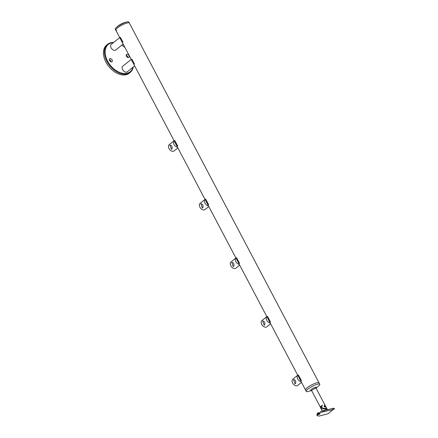 <?xml version="1.0" encoding="UTF-8"?>
<svg xmlns="http://www.w3.org/2000/svg" width="438" height="438" viewBox="0 0 438 438"><rect width="100%" height="100%" fill="white"/><g stroke="black" fill="none" stroke-linecap="round" stroke-linejoin="round"><path stroke-width="0.66" d="M320.725 407.844A1.894 1.243 51.3 0 0 320.988 408.692A1.894 1.243 51.3 0 0 321.574 409.453M325.199 407.05A0.86 0.564 51.3 0 0 325.199 406.552A0.86 0.564 51.3 0 0 325.122 406.376A0.86 0.564 51.3 0 0 324.662 405.884A0.86 0.564 51.3 0 0 324.153 405.78M321.755 409.798L320.671 407.745L321.826 409.891M322.1 410.39L320.479 406.59L321.333 405.911L322.576 408.271L325.938 408.293L326.409 407.794L316.17 388.38A2.524 0.537 152.2 0 0 315.426 388.364A2.524 0.537 152.2 0 0 312.902 389.535A2.524 0.537 152.2 0 0 311.703 390.74L320.671 407.745M324.465 405.5C323.868 406.294 324.136 406.803 325.27 407.033C325.664 406.409 325.39 405.895 324.465 405.5L324.306 405.583M322.576 408.271A2.705 1.774 51.3 0 0 323.364 408.868M316.088 388.112L318.919 385.807A7.649 1.632 152.2 0 0 319.784 384.252A7.649 1.632 152.2 0 0 317.534 384.203A7.649 1.632 152.2 0 0 309.88 387.75A7.649 1.632 152.2 0 0 306.255 391.386A7.649 1.632 152.2 0 0 308.029 391.545L311.527 390.521M116.765 30.446A7.649 1.632 -27.8 0 1 115.807 30.167A7.649 1.632 -27.8 0 1 119.432 26.532A7.649 1.632 -27.8 0 1 127.086 22.984A7.649 1.632 152.2 0 0 119.432 26.532A7.649 1.632 152.2 0 0 115.807 30.167L115.314 29.231A7.649 1.632 -27.8 0 1 116.043 27.818A7.649 1.632 -27.8 0 1 126.593 22.048A7.649 1.632 -27.8 0 1 127.266 21.9A7.649 1.632 -27.8 0 1 128.843 22.097L129.336 23.033A7.649 1.632 152.2 0 0 127.086 22.984A7.649 1.632 -27.8 0 1 129.336 23.033L319.045 382.85A7.649 1.632 152.2 0 0 316.794 382.801A7.649 1.632 152.2 0 0 309.14 386.349A7.649 1.632 152.2 0 0 305.516 389.984L306.255 391.386M333.066 408.315L320.479 411.496L333.066 408.315M319.745 413.231C318.426 413.877 318.087 414.348 318.722 414.644C319.948 413.866 320.287 413.395 319.745 413.231L320.074 413.248M318.36 414.578L318.722 414.644M322.757 410.91L327.153 409.207L327.865 409.585M322.658 405.04A2.42 1.582 51.3 0 0 322.187 407.537L322.905 408.895L326.184 408.764L326.677 408.304L326.365 408.09M317.293 415.689C316.597 415.219 316.855 414.189 318.054 412.601A1.084 0.706 51.3 0 1 318.24 412.514L318.054 412.601A1.084 0.706 51.3 0 0 317.939 413.477L317.293 415.689L318.952 416.1L328.095 413.735L333.094 409.557C334.9 408.659 335.004 408.632 333.417 409.47L319.866 412.585L317.939 413.477M334.561 408.873L333.559 408.161M322.39 411.003L321.339 408.221A2.42 1.582 -128.7 0 1 321.169 406.234A2.524 2.524 0 0 1 321.355 405.949M319.62 413.269A1.084 0.372 -37.3 0 1 318.41 414.156M326.014 408.802A2.885 1.889 51.3 0 0 326.129 408.282M301.514 382.39L297.736 385.413A3.969 2.601 -128.7 0 1 297.063 385.747A3.969 2.601 -128.7 0 1 292.896 383.485A3.969 2.601 -128.7 0 1 292.776 379.22L297.741 375.24M293.586 379.757L295.092 383.803L295.59 383.562C296.104 381.076 295.436 379.812 293.586 379.757L293.991 379.538M301.158 381.722A3.969 2.601 -128.7 0 1 297.676 378.941A3.969 2.601 -128.7 0 1 297.741 375.246A3.969 2.601 51.3 0 0 297.676 378.941A3.969 2.601 51.3 0 0 301.158 381.722M301.393 380.622L298.404 374.95M299.455 377.775L300.972 379.823M294.32 377.967L294.884 377.529M296.959 375.853L297.517 375.415M270.607 323.77L266.83 326.797A3.969 2.601 -128.7 0 1 266.156 327.126A3.969 2.601 -128.7 0 1 261.99 324.865A3.969 2.601 -128.7 0 1 261.869 320.6L266.835 316.619A3.969 2.601 51.3 0 0 266.769 320.326A3.969 2.601 51.3 0 0 270.251 323.102A3.969 2.601 -128.7 0 1 266.769 320.326A3.969 2.601 -128.7 0 1 266.835 316.625M262.68 321.136L264.185 325.182L264.683 324.941C265.198 322.461 264.53 321.191 262.68 321.136L263.085 320.923M270.487 322.001L267.498 316.335M268.549 319.16L270.065 321.202M263.413 319.351L263.977 318.913M266.052 317.232L266.616 316.8M239.701 265.154L235.929 268.176A3.969 2.601 -128.7 0 1 235.255 268.51A3.969 2.601 -128.7 0 1 231.083 266.249A3.969 2.601 -128.7 0 1 230.963 261.984L235.929 258.004M231.773 262.521L233.279 266.567L233.777 266.326C234.292 263.84 233.624 262.576 231.773 262.521L232.178 262.302M239.345 264.486A3.969 2.601 -128.7 0 1 235.863 261.705A3.969 2.601 -128.7 0 1 235.934 258.009A3.969 2.601 51.3 0 0 235.863 261.705A3.969 2.601 51.3 0 0 239.345 264.486M239.581 263.386L236.597 257.719M237.642 260.539L239.159 262.586M232.507 260.73L233.071 260.298M235.146 258.617L235.71 258.179M208.795 206.533L205.022 209.561A3.969 2.601 -128.7 0 1 204.349 209.895A3.969 2.601 -128.7 0 1 200.177 207.628A3.969 2.601 -128.7 0 1 200.056 203.363L205.022 199.383M200.867 203.9L202.372 207.946L202.871 207.705C203.385 205.225 202.717 203.955 200.867 203.9L201.272 203.686M208.444 205.871A3.969 2.601 -128.7 0 1 204.957 203.09A3.969 2.601 -128.7 0 1 205.028 199.389A3.969 2.601 51.3 0 0 204.957 203.09A3.969 2.601 51.3 0 0 208.444 205.871M208.674 204.765L205.69 199.098M206.736 201.923L208.258 203.966M201.6 202.115L202.164 201.677M204.239 200.002L204.803 199.564M177.888 147.918L174.116 150.94A3.969 2.601 -128.7 0 1 173.443 151.274A3.969 2.601 -128.7 0 1 169.271 149.013A3.969 2.601 -128.7 0 1 169.15 144.748L174.116 140.768M169.96 145.285L171.466 149.331L171.964 149.09C172.479 146.604 171.811 145.339 169.96 145.285L170.366 145.066M177.538 147.25A3.969 2.601 -128.7 0 1 174.05 144.469A3.969 2.601 -128.7 0 1 174.121 140.773A3.969 2.601 51.3 0 0 174.05 144.469A3.969 2.601 51.3 0 0 177.538 147.25M177.773 146.15L174.784 140.483M175.83 143.303L177.352 145.35M170.694 143.511L171.258 143.062M173.339 141.381L173.897 140.943M116.037 49.768A3.646 2.387 -128.7 0 1 115.802 50.003A3.646 2.387 -128.7 0 1 115.183 50.31A3.646 2.387 -128.7 0 1 111.356 48.229A3.646 2.387 -128.7 0 1 111.241 44.315A3.646 2.387 -128.7 0 1 111.526 44.134M127.546 71.591A3.646 2.387 -128.7 0 1 127.31 71.827A3.646 2.387 -128.7 0 1 126.692 72.133A3.646 2.387 -128.7 0 1 122.864 70.058A3.646 2.387 -128.7 0 1 122.749 66.143A3.646 2.387 -128.7 0 1 123.034 65.963M113.371 42.656A17.498 11.459 51.3 0 0 111.301 42.951A17.498 11.459 51.3 0 0 107.611 61.09A17.498 11.459 51.3 0 0 127.25 73.195A17.498 11.459 51.3 0 0 133.032 67.195M124.945 47.496A17.498 11.459 51.3 0 0 121.769 45.174M133.305 66.976A18.04 11.81 -128.7 0 1 130.239 72.407A18.04 11.81 -128.7 0 1 127.179 73.918A18.04 11.81 -128.7 0 1 108.224 63.63A18.04 11.81 -128.7 0 1 107.677 44.249A18.04 11.81 -128.7 0 1 110.737 42.738A18.04 11.81 -128.7 0 1 113.645 42.437M109.993 58.615A1.894 1.243 51.3 0 0 109.675 58.774A1.894 1.243 51.3 0 0 109.73 60.805A1.894 1.243 51.3 0 0 111.723 61.889A1.894 1.243 51.3 0 0 112.04 61.725A1.894 1.243 51.3 0 0 111.986 59.694A1.894 1.243 51.3 0 0 109.993 58.615M126.834 54.257A1.894 1.243 51.3 0 0 126.511 54.416A1.894 1.243 51.3 0 0 126.566 56.453A1.894 1.243 51.3 0 0 128.558 57.531A1.894 1.243 51.3 0 0 128.881 57.373A1.894 1.243 51.3 0 0 128.821 55.336A1.894 1.243 51.3 0 0 126.834 54.257M107.677 44.249L106.719 45.015A18.04 11.81 51.3 0 0 107.266 64.397A18.04 11.81 51.3 0 0 126.221 74.684A18.04 11.81 51.3 0 0 129.281 73.173L130.239 72.407M109.33 59.65A1.894 1.243 -128.7 0 1 111.11 61.873M126.166 55.297A1.894 1.243 -128.7 0 1 127.945 57.515M115.38 50.244A3.608 2.36 51.3 0 0 115.67 50.058L123.138 44.074M120.74 37.986L122.656 41.61M119.711 37.575L111.159 44.43A3.608 2.36 51.3 0 0 110.918 44.676M120.406 37.35L122.99 42.245M126.889 72.073A3.608 2.36 51.3 0 0 127.179 71.887L134.647 65.903M132.249 59.809L134.165 63.439M131.219 59.404L122.667 66.253A3.608 2.36 51.3 0 0 122.421 66.499M131.915 59.174L134.499 64.074M319.784 384.252L319.045 382.85A7.649 1.632 152.2 0 0 316.794 382.801A7.649 1.632 152.2 0 0 309.14 386.349A7.649 1.632 152.2 0 0 305.516 389.984L115.807 30.167M311.33 390.4A3.29 0.701 -27.8 0 1 311.462 389.256A3.29 0.701 -27.8 0 1 315.475 387.236A3.29 0.701 -27.8 0 1 315.59 388.325M327.684 409.634A0.723 0.657 74.4 0 1 326.962 409.295M332.502 408.523A1.084 0.783 75.5 0 1 333.417 409.47M322.187 407.537A2.524 0.537 152.2 0 0 321.695 407.898A2.524 0.537 152.2 0 0 321.339 408.221M323.359 410.882A1.084 0.783 75.5 0 1 324.273 411.835M311.692 390.307L311.243 390.384L311.703 390.74M321.612 409.535L321.941 410.154M325.39 408.873L326.326 408.123M315.574 388.331L316.137 387.8L316.17 388.38M326.677 408.304L327.153 409.207M127.266 21.9A20.991 20.991 0 0 0 116.043 27.818"/></g></svg>
